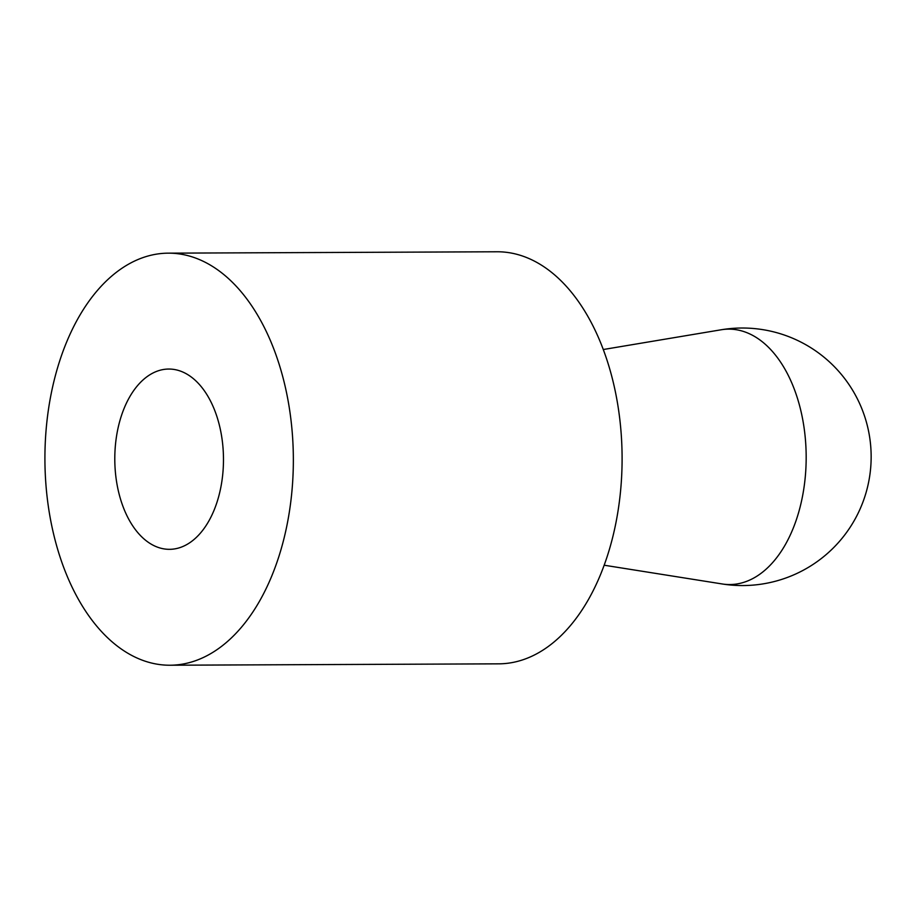 <?xml version="1.0" encoding="UTF-8"?>
<svg xmlns="http://www.w3.org/2000/svg" width="917" height="917" viewBox="0 0 917 917"><rect width="100%" height="100%" fill="white"/><g stroke="black" fill="none" stroke-linecap="round" stroke-linejoin="round"><path stroke-width="1.38" d="M260.073 600.222A206.038 124.219 -90.2 0 0 282.86 377.116A206.038 124.219 -90.2 0 0 168.27 253.161A206.038 124.219 -90.2 0 0 78.197 318.153A206.038 124.219 -90.2 0 0 55.41 541.259A206.038 124.219 -90.2 0 0 170 665.226A206.038 124.219 -90.2 0 0 260.073 600.222M168.27 253.161L497.014 251.774A206.038 124.219 89.8 0 1 611.605 375.741A206.038 124.219 89.8 0 1 588.817 598.847A206.038 124.219 89.8 0 1 498.745 663.839L170 665.226M129.354 397.485A90.141 54.344 89.8 0 1 168.762 369.047A90.141 54.344 89.8 0 1 218.888 423.287A90.141 54.344 89.8 0 1 208.916 520.89A90.141 54.344 89.8 0 1 169.507 549.329A90.141 54.344 89.8 0 1 119.382 495.088A90.141 54.344 89.8 0 1 129.354 397.485A90.141 54.344 -90.2 0 0 119.382 495.088A90.141 54.344 -90.2 0 0 169.507 549.329A90.141 54.344 -90.2 0 0 208.916 520.89A90.141 54.344 -90.2 0 0 218.888 423.287A90.141 54.344 -90.2 0 0 168.762 369.047A90.141 54.344 -90.2 0 0 129.354 397.485M603.271 349.526L721.106 329.788A127.704 76.994 89.8 0 1 798.065 400.293A127.704 76.994 89.8 0 1 785.548 544.262A127.704 76.994 89.8 0 1 722.172 583.969A127.704 76.994 89.8 0 1 722.172 583.957L604.177 565.216M722.149 583.957A128.77 128.77 0 0 0 871.15 456.253A128.77 128.77 0 0 0 721.106 329.788"/></g></svg>
